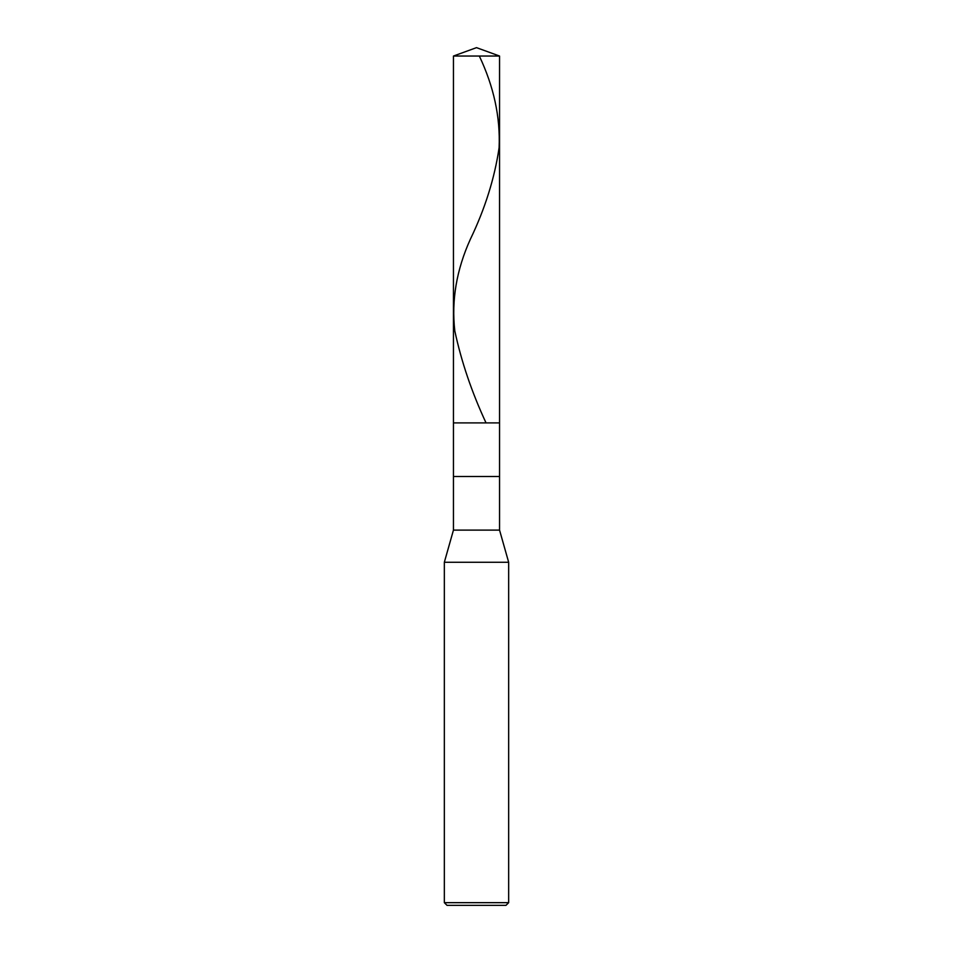 <?xml version="1.0" encoding="UTF-8"?>
<svg xmlns="http://www.w3.org/2000/svg" width="953" height="953" viewBox="0 0 953 953"><rect width="100%" height="100%" fill="white"/><g stroke="black" fill="none" stroke-linecap="round" stroke-linejoin="round"><path stroke-width="1.43" d="M453.449 56.036L476.5 47.65L499.551 56.036L453.449 56.036L499.551 56.036L499.551 422.894L453.449 422.894L453.449 56.036L453.449 422.894L499.551 422.894L499.551 56.036L476.5 47.65L453.449 56.036M499.551 422.894L453.449 422.894L499.551 422.894L499.551 476.5L453.449 476.5L453.449 422.894L453.449 476.5L499.551 476.5L499.551 530.106L453.449 530.106L453.449 476.5L453.449 530.106L499.551 530.106L508.664 562.27L444.336 562.27L453.449 530.106L444.336 562.27L508.664 562.27L508.664 902.67L444.336 902.67L444.336 562.27L444.336 902.67L508.664 902.67L505.983 905.35L447.017 905.35L444.336 902.67L447.017 905.35L505.983 905.35L508.664 902.67L508.664 562.27L499.551 530.106L499.551 422.894M479.323 56.036C493.809 86.58 500.408 117.124 499.11 147.667C494.619 178.211 485.029 208.755 470.329 239.298C456.511 269.842 451.329 300.386 454.807 330.917C461.335 361.461 471.687 392.005 485.875 422.548"/></g></svg>
